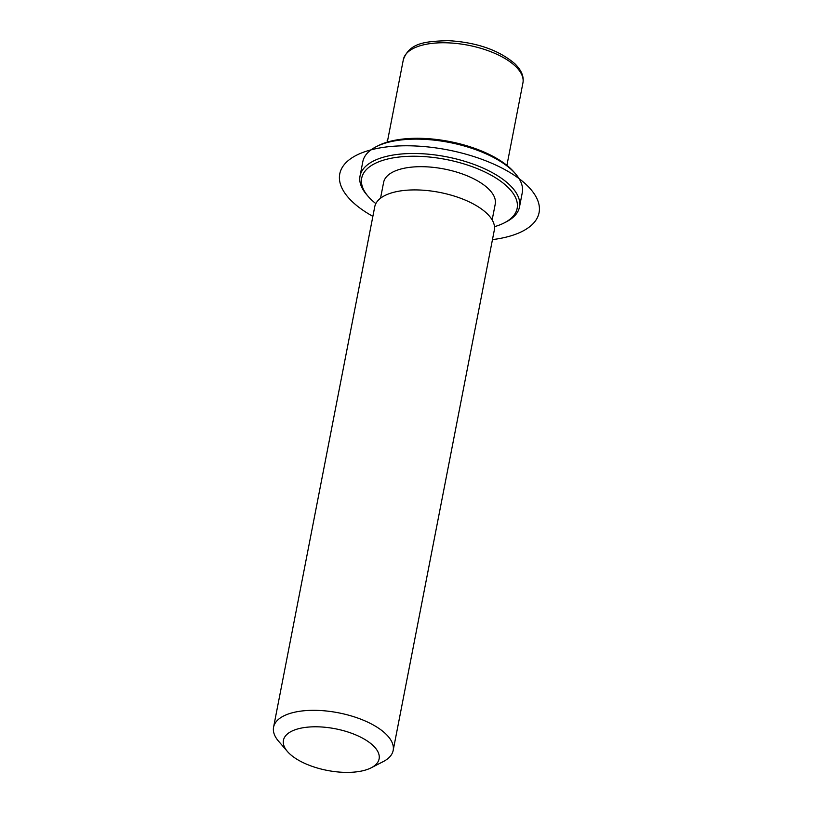 <?xml version="1.0" encoding="UTF-8"?>
<svg xmlns="http://www.w3.org/2000/svg" width="813" height="813" viewBox="0 0 813 813"><rect width="100%" height="100%" fill="white"/><g stroke="black" fill="none" stroke-linecap="round" stroke-linejoin="round"><path stroke-width="1.22" d="M380.535 198.22L383.604 182.437A56.859 24.746 11 0 1 424.335 166.736A56.859 24.746 11 0 1 495.229 204.134L492.16 219.917M287.446 751.517L278.585 741.232A60.914 26.514 11 0 1 273.575 727.198L374.732 206.787A60.914 26.514 11 0 1 418.38 189.968A60.914 26.514 11 0 1 494.324 230.038L393.167 750.45A60.914 26.514 11 0 1 383.269 761.578L371.195 767.797A48.729 21.209 11 0 1 344.204 772.35A48.729 21.209 11 0 1 287.446 751.517A48.729 21.209 11 0 1 318.361 726.832A48.729 21.209 11 0 1 370.149 743.041A48.729 21.209 11 0 1 371.195 767.797M273.575 727.198A60.914 26.514 11 0 1 317.222 710.379A60.914 26.514 11 0 1 393.167 750.45M375.84 203.616A79.186 34.471 11 0 1 368.187 196.411L366.714 194.703A81.219 35.345 11 0 1 360.037 175.994L362.822 161.635A81.219 35.345 11 0 1 376.023 146.797L378.035 145.761A79.186 34.471 11 0 1 421.906 138.362A79.186 34.471 11 0 1 514.131 172.214L515.605 173.931A81.219 35.345 11 0 1 522.281 192.63L519.497 206.99A81.219 35.345 11 0 1 506.296 221.837L504.284 222.874A79.186 34.471 11 0 1 494.487 226.685M376.023 146.797A81.219 35.345 11 0 1 421.012 139.206A81.219 35.345 11 0 1 515.605 173.931M368.187 196.411A79.186 34.471 11 0 1 418.41 156.309A79.186 34.471 11 0 1 502.576 182.64A79.186 34.471 11 0 1 504.284 222.874M360.037 175.994A81.219 35.345 11 0 1 418.228 153.566A81.219 35.345 11 0 1 519.497 206.99M388.451 141.767L387.059 140.913M492.465 239.611A101.523 44.187 -169 0 0 509.223 236.329A101.523 44.187 -169 0 0 511.042 173.189A101.523 44.187 -169 0 0 369.61 150.242A101.523 44.187 -169 0 0 372.872 216.36M387.313 142.102L403.339 59.634A60.914 26.514 11 0 1 446.977 42.815A60.914 26.514 11 0 1 522.932 82.885L506.906 165.344M403.339 59.634C409.711 42.235 426.307 41.443 448.187 40.65C476.428 42.286 498.633 49.959 514.792 63.678C521.377 70.101 524.09 76.503 522.932 82.885"/></g></svg>
